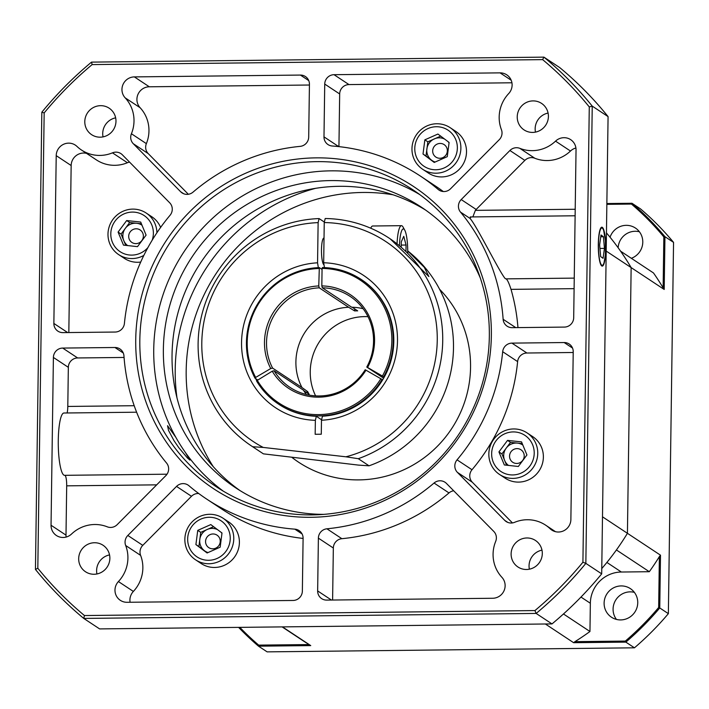 <?xml version="1.0" encoding="UTF-8"?>
<svg xmlns="http://www.w3.org/2000/svg" width="709" height="709" viewBox="0 0 709 709"><rect width="100%" height="100%" fill="white"/><g stroke="black" fill="none" stroke-linecap="round" stroke-linejoin="round"><path stroke-width="1.06" d="M439.607 289.299A112.173 109.168 123.5 0 1 444.703 438.127A112.173 109.168 123.5 0 1 298.578 462.188A112.173 109.168 123.5 0 1 292.179 457.597A112.173 109.168 123.5 0 0 298.578 462.188L298.578 462.188A112.173 109.168 123.5 0 0 444.703 438.127A112.173 109.168 123.5 0 0 439.607 289.299M322.32 287.801L321.824 285.913A56.091 54.584 123.5 0 1 367.563 367.466L366.766 367.058A54.531 53.069 -56.5 0 0 350.131 296.406A54.531 53.069 -56.5 0 0 322.32 287.801L351.699 307.236A54.531 53.069 -56.5 0 1 363.105 308.699M383.631 378.207L366.766 367.058M367.998 316.666A54.841 53.37 -56.5 0 0 315.594 395.879M354.651 308.876L354.624 310.914L348.642 307.263A54.531 53.069 -56.5 0 0 301.963 387.522L307.679 391.634A54.841 53.37 123.5 0 0 309.168 394.301L303.798 390.748M354.624 310.914A54.841 53.37 123.5 0 1 357.682 310.879L352.187 307.245M383.631 376.763L382.408 376.036A73.692 71.715 -56.5 0 0 322.072 268.445L322.382 267.559A74.782 72.779 123.5 0 1 361.085 279.364A74.782 72.779 123.5 0 1 383.631 376.763L384.225 377.161M319.015 268.481A73.692 71.715 -56.5 0 0 255.657 377.436L255.018 378.181A74.782 72.779 123.5 0 1 319.325 267.594L318.766 285.949L319.263 287.836A54.531 53.069 -56.5 0 0 272.593 368.095L301.963 387.522M272.593 368.095L270.741 368.538L255.657 377.436M270.741 368.538A56.091 54.584 123.5 0 1 318.766 285.949M365.995 370.16A56.091 54.584 123.5 0 1 272.229 371.197L274.082 370.754A54.531 53.069 -56.5 0 0 289.954 387.353A54.531 53.069 -56.5 0 0 365.206 369.743L382.062 379.457A74.782 72.779 123.5 0 1 278.557 404.103A74.782 72.779 123.5 0 1 256.507 380.848L272.229 371.197M257.145 380.095A73.692 71.715 -56.5 0 0 380.839 378.73M257.544 379.856L255.018 378.181M319.325 267.594L322.054 269.402M382.656 379.856L382.062 379.457M274.082 370.754L303.461 390.189A54.531 53.069 -56.5 0 0 306.341 394.496M348.642 307.263L319.263 287.836M382.408 376.036L367.563 367.466M321.824 285.913L322.072 268.445M307.679 391.634L306.341 392.423M324.022 238.073A13.4 2.57 89.4 0 0 323.907 238.064A13.4 2.57 89.4 0 0 321.478 250.623A13.4 2.57 89.4 0 0 323.871 264.749A13.4 2.57 89.4 0 0 324.004 264.82M390.242 238.889L428.901 276.572L424.283 267.293L407.728 250.959M324.243 222.555L325.201 218.514A124.642 121.292 123.5 0 1 389.188 238.18A124.642 121.292 123.5 0 1 441.521 356.459A124.642 121.292 123.5 0 1 358.284 458.696L345.912 456.8A119.963 116.746 -56.5 0 0 436.753 327.531A119.963 116.746 -56.5 0 0 324.243 222.555L323.676 262.755A79.461 77.325 123.5 0 1 397.492 340.674A79.461 77.325 123.5 0 1 321.478 420.251L321.283 434.218L315.168 434.289L315.363 420.322A79.461 77.325 123.5 0 1 241.547 342.394A79.461 77.325 123.5 0 1 317.561 262.817L318.128 222.626A119.963 116.746 -56.5 0 0 205.255 315.762A119.963 116.746 -56.5 0 0 263.216 447.432L345.912 456.8M263.393 453.849L252.634 446.723A124.642 121.292 123.5 0 1 251.651 446.076L262.41 453.202A124.642 121.292 -56.5 0 0 263.393 453.849L358.47 465.104L369.043 465.813L358.284 458.696M369.043 465.813A124.642 121.292 -56.5 0 0 451.509 368.423A124.642 121.292 -56.5 0 0 407.728 250.915M324.509 267.984L323.676 262.755M324.359 222.068L319.085 218.576L318.128 222.626M251.651 446.076A124.642 121.292 123.5 0 1 203.315 309.381A124.642 121.292 123.5 0 1 319.085 218.576M321.478 420.251L322.444 416.21A74.782 72.779 -56.5 0 0 390.854 361.182A74.782 72.779 -56.5 0 0 361.679 279.763L361.085 279.364M278.557 404.103L279.16 404.502A74.782 72.779 -56.5 0 0 316.329 416.272L321.594 419.763M255.612 378.579A74.782 72.779 -56.5 0 0 256.729 380.591M316.329 416.272L315.363 420.322M317.561 262.817L318.181 266.708M263.216 447.432L252.634 446.723M407.719 253.219A21.687 4.165 89.4 0 0 404.75 230.168A21.687 4.165 89.4 0 0 399.451 245.748M404.75 230.168L403.093 227.137A24.93 4.786 89.4 0 0 401.454 225.675A24.93 4.786 89.4 0 0 397.049 243.816M401.454 225.675L372.704 225.994A24.93 4.786 89.4 0 0 370.763 228.218M405.965 251.518L406.053 245.03L403.758 236.31L401.267 241.866L401.197 247.219M401.223 245.084L406.053 245.03M631.347 258.298A17.14 16.679 -56.5 0 0 642.629 244.215A17.14 16.679 -56.5 0 0 635.424 228.041A17.14 16.679 -56.5 0 0 610.059 237.223M618.142 247.742A17.14 16.679 123.5 0 1 639.403 231.772M604.112 603.111A17.14 16.679 -56.5 0 0 611.477 617.22A17.14 16.679 -56.5 0 0 634.839 612.124A17.14 16.679 -56.5 0 0 630.39 588.63A17.14 16.679 -56.5 0 0 613.161 588.045A17.14 16.679 -56.5 0 0 604.112 603.111M616.458 619.418A17.14 16.679 123.5 0 1 613.081 609.04A17.14 16.679 123.5 0 1 634.36 592.361M282.466 626.889L310.737 645.598L258.51 646.174L267.125 651.863L634.458 647.813L625.852 642.124L573.634 642.7A262.144 203.873 -166.6 0 0 574.972 641.636A258.625 251.686 -56.5 0 0 589.959 631.497L590.349 603.262A31.161 30.327 -56.5 0 1 621.359 572.021L649.302 571.711L616.413 549.954A258.625 251.686 -56.5 0 0 627.43 533.31L660.496 555.182L659.76 607.959L668.365 613.657L673.55 242.372L664.945 236.682L664.2 289.458L631.143 267.594L627.43 533.31A258.625 251.686 123.5 0 1 601.764 568.574M606.452 232.88A258.625 251.686 123.5 0 1 631.143 267.594A258.625 251.686 -56.5 0 0 620.588 251.181L653.468 272.938A258.625 251.686 -56.5 0 1 663.128 287.836L663.837 236.912A288.847 281.101 -56.5 0 0 631.453 204.068L606.851 204.343M573.634 642.7L545.363 623.991M606.86 203.536L631.985 203.261L640.59 208.951A289.786 282.014 -56.5 0 1 673.55 242.372M589.959 631.497L563.469 613.976M239.828 627.359A288.847 281.101 -56.5 0 0 258.679 645.119L258.51 646.174A289.786 282.014 123.5 0 1 238.605 627.376M634.458 647.813A289.786 282.014 -56.5 0 0 668.365 613.657M658.661 607.516L659.76 607.959A289.786 282.014 123.5 0 1 625.852 642.124L625.347 641.078A288.847 281.101 -56.5 0 0 658.661 607.516L659.379 556.592A262.144 215.997 80.1 0 0 660.496 555.182M631.453 204.068L631.985 203.261A289.786 282.014 123.5 0 1 664.945 236.682L663.837 236.912M649.302 571.711A258.625 251.686 -56.5 0 0 659.379 556.592M574.972 641.636L625.347 641.078M258.679 645.119L309.062 644.57A262.144 203.873 -166.6 0 0 310.737 645.598M282.12 626.898L302.371 640.289A258.625 251.686 -56.5 0 0 309.062 644.57M664.2 289.458A262.144 215.997 80.1 0 0 663.128 287.836M489.334 336.341A178.074 173.297 -56.5 0 0 412.833 189.746A178.074 173.297 -56.5 0 0 170.045 242.646A178.074 173.297 -56.5 0 0 216.325 486.782A178.074 173.297 -56.5 0 0 395.259 492.87A178.074 173.297 -56.5 0 0 489.334 336.341M491.355 335.623A181.194 176.337 123.5 0 1 222.466 494.2A181.194 176.337 123.5 0 1 226.809 182.922A181.194 176.337 123.5 0 1 491.355 335.623M598.307 244.18A19.453 3.74 89.4 0 0 602.233 266.105A19.453 3.74 89.4 0 0 605.778 246.608A19.453 3.74 89.4 0 0 601.799 227.199A19.453 3.74 89.4 0 0 598.307 244.18M174.024 440.714L168.503 430.372L167.554 425.701L175.894 437.409A178.074 173.297 -56.5 0 0 185.324 452.377L189.923 460.114L187.371 457.917L178.801 447.68L174.024 440.714M240.032 490.601A168.263 163.752 123.5 0 1 172.039 355.023A168.263 163.752 123.5 0 1 258.617 208.419A168.263 163.752 123.5 0 1 425.622 210.077M472.85 216.91L475.367 210.36L575.203 209.261M574.095 288.66L511.021 289.361C508.991 283.068 507.334 279.568 506.066 278.859L505.269 278.619C500.084 273.266 476.413 225.214 469.97 218.363L470.891 217.193M506.066 278.859L505.269 278.619M64.741 475.314A31.161 5.982 -90.6 0 1 64.599 475.322A31.161 5.982 -90.6 0 1 58.271 444.233A31.161 5.982 -90.6 0 1 63.907 413.01L136.615 412.204M508.663 93.615A12.461 12.133 -56.5 0 0 500.058 72.867L334.028 74.693A9.35 9.093 -56.5 0 0 324.731 84.07L323.986 136.864A9.35 9.093 -56.5 0 0 332.255 146.01A193.654 188.461 123.5 0 1 420.393 176.071A193.654 188.461 123.5 0 1 438.144 189.427A9.35 9.093 -56.5 0 0 450.561 188.762L499.251 139.7A9.35 9.093 -56.5 0 0 501.423 129.667A34.271 33.358 123.5 0 1 508.663 93.615M495.671 541.419A9.35 9.093 -56.5 0 0 493.783 531.431L446.44 483.423A9.35 9.093 -56.5 0 0 434.05 483.033A193.654 188.461 123.5 0 1 326.911 528.799A9.35 9.093 -56.5 0 0 318.385 538.131L317.65 590.925A9.35 9.093 -56.5 0 0 326.689 600.098L492.72 598.263A12.461 12.133 -56.5 0 0 501.91 577.321A34.271 33.358 123.5 0 1 495.671 541.419M165.871 475.597A9.35 9.093 -56.5 0 0 166.571 463.057A193.654 188.461 123.5 0 1 123.951 355.883A9.35 9.093 -56.5 0 0 114.929 347.499L62.702 348.075A9.35 9.093 -56.5 0 0 53.397 357.442L51.048 525.254A12.461 12.133 -56.5 0 0 71.547 534.019A34.271 33.358 123.5 0 1 107.245 526.814A9.35 9.093 -56.5 0 0 117.171 524.66L165.871 475.597M198.742 493.526A9.35 9.093 -56.5 0 0 191.474 496.291L142.775 545.354A9.35 9.093 -56.5 0 0 140.612 555.386A34.271 33.358 123.5 0 1 133.372 591.439A12.461 12.133 -56.5 0 0 130.102 602.26M125.67 545.496A34.271 33.358 123.5 0 1 118.421 581.557A12.461 12.133 -56.5 0 0 127.035 602.296L293.056 600.47A9.35 9.093 -56.5 0 0 302.362 591.093L303.097 538.299A9.35 9.093 -56.5 0 0 294.829 529.153A193.654 188.461 123.5 0 1 206.691 499.092A193.654 188.461 123.5 0 1 188.94 485.736A9.35 9.093 -56.5 0 0 176.532 486.401L127.833 535.463A9.35 9.093 -56.5 0 0 125.67 545.496L140.612 555.386M309.425 85.018L149.315 86.79A12.461 12.133 -56.5 0 0 140.125 107.724A34.271 33.358 123.5 0 1 146.364 143.635A9.35 9.093 -56.5 0 0 148.252 153.623L188.346 194.284M125.174 97.842A34.271 33.358 123.5 0 1 131.413 133.744A9.35 9.093 -56.5 0 0 133.301 143.732L180.644 191.74A9.35 9.093 -56.5 0 0 193.034 192.13A193.654 188.461 123.5 0 1 300.173 146.364A9.35 9.093 -56.5 0 0 308.699 137.032L309.434 84.238A9.35 9.093 -56.5 0 0 300.394 75.065L134.364 76.9A12.461 12.133 -56.5 0 0 125.174 97.842L140.125 107.724M170.027 215.314A9.35 9.093 -56.5 0 0 169.681 202.783L122.338 154.784A9.35 9.093 -56.5 0 0 112.465 152.843A34.271 33.358 123.5 0 1 81.464 150.016A34.271 33.358 123.5 0 1 76.962 146.417A12.461 12.133 -56.5 0 0 56.215 155.643L53.866 323.446A9.35 9.093 -56.5 0 0 62.915 332.618L115.15 332.042A9.35 9.093 -56.5 0 0 124.412 323.455A193.654 188.461 123.5 0 1 170.027 215.314M419.675 194.523A178.074 173.297 -56.5 0 0 207.382 223.22A178.074 173.297 -56.5 0 0 175.894 437.409M185.324 452.377A178.074 173.297 -56.5 0 0 223.388 491.213M480.259 277.875A168.263 163.752 -56.5 0 0 421.332 207.143A168.263 163.752 -56.5 0 0 191.926 257.119A168.263 163.752 -56.5 0 0 235.645 487.801A168.263 163.752 -56.5 0 0 323.791 514.371M548.084 113.068A15.89 15.465 -56.5 0 0 535.481 132.122M548.411 116.489A15.89 15.465 -56.5 0 0 519.919 108.131A15.89 15.465 -56.5 0 0 540.01 130.456A15.89 15.465 -56.5 0 0 548.411 116.489M115.647 117.836A15.89 15.465 -56.5 0 0 103.044 136.89M115.975 121.257A15.89 15.465 -56.5 0 0 87.482 112.899A15.89 15.465 -56.5 0 0 107.573 135.224A15.89 15.465 -56.5 0 0 115.975 121.257M109.54 554.908A15.89 15.465 -56.5 0 0 96.938 573.962M109.868 558.329A15.89 15.465 -56.5 0 0 81.375 549.971A15.89 15.465 -56.5 0 0 101.476 572.296A15.89 15.465 -56.5 0 0 109.868 558.329M541.977 550.14A15.89 15.465 -56.5 0 0 529.375 569.194M542.305 553.561A15.89 15.465 -56.5 0 0 513.812 545.203A15.89 15.465 -56.5 0 0 533.912 567.528A15.89 15.465 -56.5 0 0 542.305 553.561M575.912 147.986A12.461 12.133 -56.5 0 0 570.488 151.035A34.271 33.358 123.5 0 1 534.79 158.24A9.35 9.093 -56.5 0 0 524.855 160.394L476.164 209.456A9.35 9.093 -56.5 0 0 475.367 210.36M511.021 289.361A193.654 188.461 123.5 0 1 517.96 327.602M460.513 212.115A193.654 188.461 123.5 0 1 503.133 319.28A9.35 9.093 -56.5 0 0 512.155 327.664L564.391 327.088A9.35 9.093 -56.5 0 0 573.696 317.721L576.036 149.909A12.461 12.133 -56.5 0 0 555.537 141.144A34.271 33.358 123.5 0 1 519.848 148.349A9.35 9.093 -56.5 0 0 509.913 150.503L461.213 199.566A9.35 9.093 -56.5 0 0 460.513 212.115L469.97 218.363M156.68 484.85L66.69 485.842L65.999 535.135A12.461 12.133 -56.5 0 0 66.123 537.067M84.451 615.545L534.941 610.573A360.314 350.645 -56.5 0 0 582.913 562.237L589.276 106.917A360.314 350.645 -56.5 0 0 542.633 59.627L92.143 64.59A360.314 350.645 -56.5 0 0 44.171 112.926L37.816 568.255A360.314 350.645 -56.5 0 0 84.451 615.545A2733.071 2476.484 -155.8 0 0 83.759 618.425L99.606 628.91L552.001 623.92L536.155 613.436L83.759 618.425A363.008 353.277 123.5 0 1 35.45 569.442L41.831 112.19A363.008 353.277 123.5 0 1 91.532 62.117L543.927 57.137L559.764 67.612A363.008 353.277 -56.5 0 1 608.074 116.604L592.237 106.12L585.847 563.371L601.693 573.856L608.074 116.604M542.633 59.627A2733.071 2130.368 165.3 0 0 543.927 57.137A363.008 353.277 123.5 0 1 592.237 106.12A2733.071 2565.88 -109.6 0 0 589.276 106.917M552.001 623.92A363.008 353.277 -56.5 0 0 601.693 573.856M582.913 562.237A2733.071 2565.88 70.4 0 0 585.847 563.371A363.008 353.277 123.5 0 1 536.155 613.436A2733.071 2476.484 24.2 0 0 534.941 610.573M457.411 472.38L504.746 520.388A9.35 9.093 -56.5 0 0 514.619 522.32A34.271 33.358 123.5 0 1 545.62 525.147A34.271 33.358 123.5 0 1 550.131 528.746A12.461 12.133 -56.5 0 0 570.878 519.52L573.218 351.717A9.35 9.093 -56.5 0 0 564.169 342.544L511.942 343.121A9.35 9.093 -56.5 0 0 502.681 351.708A193.654 188.461 123.5 0 1 457.057 459.849A9.35 9.093 -56.5 0 0 457.411 472.38L472.354 482.271L512.447 522.932M573.209 352.497L526.884 353.011A9.35 9.093 -56.5 0 0 517.623 361.599A193.654 188.461 123.5 0 1 472.008 469.739A9.35 9.093 -56.5 0 0 472.354 482.271M303.097 538.423A193.654 188.461 123.5 0 1 221.633 508.982L206.691 499.092M129.579 162.122A9.35 9.093 -56.5 0 0 127.407 162.724A34.271 33.358 123.5 0 1 96.415 159.906L81.464 150.016M86.542 153.374A12.461 12.133 -56.5 0 0 71.157 165.534L68.826 332.556M511.933 82.785L348.979 84.584A9.35 9.093 -56.5 0 0 339.673 93.96L338.937 146.63M420.393 176.071L435.344 185.962A193.654 188.461 123.5 0 1 443.293 191.527M124.066 357.451L77.644 357.956A9.35 9.093 -56.5 0 0 68.339 367.333L67.798 406.443L134.205 405.708M67.098 412.975A9.35 1.799 89.4 0 0 67.798 406.443M66.69 485.842A9.35 1.799 89.4 0 0 64.882 475.322M453.689 490.77A9.35 9.093 -56.5 0 0 448.992 492.923A193.654 188.461 123.5 0 1 341.862 538.689A9.35 9.093 -56.5 0 0 333.336 548.022L332.61 600.027M35.45 569.442A2733.071 2040.972 -81 0 0 37.816 568.255M41.831 112.19A2733.071 2040.972 99 0 1 44.171 112.926M91.532 62.117A2733.071 2130.368 -14.7 0 0 92.143 64.59M444.481 144.858A7.48 7.276 -56.5 0 0 432.738 150.069A7.48 7.276 -56.5 0 0 442.815 157.637A7.48 7.276 -56.5 0 0 444.481 144.858M449.063 142.863A12.461 12.133 -56.5 0 0 448.159 141.738M444.596 139.061A12.461 12.133 -56.5 0 0 431.604 160.216A12.461 12.133 -56.5 0 0 435.14 162.033M423.105 165.631A21.687 21.11 -56.5 0 0 457.172 150.521A21.687 21.11 -56.5 0 0 427.926 128.577A21.687 21.11 -56.5 0 0 423.105 165.631M421.527 168.467A24.93 24.257 -56.5 0 0 422.67 169.274A24.93 24.257 -56.5 0 0 456.25 162.458A24.93 24.257 -56.5 0 0 451.323 128.497A24.93 24.257 -56.5 0 0 450.18 127.691A24.93 24.257 -56.5 0 0 416.6 134.506A24.93 24.257 -56.5 0 0 421.527 168.467M422.67 169.274L428.289 172.987A24.93 24.257 -56.5 0 0 461.869 166.181A24.93 24.257 -56.5 0 0 456.942 132.22A24.93 24.257 -56.5 0 0 455.798 131.413L450.18 127.691M440.679 136.128L427.846 141.818L426.003 156.007L434.44 162.343M424.859 139.841L423.016 154.03L434.218 162.441L447.273 156.654L449.116 142.456L437.914 134.045L424.859 139.841L427.846 141.818M426.003 156.007L423.016 154.03M130.208 231.843A7.48 7.276 -56.5 0 0 135.073 243.586A7.48 7.276 -56.5 0 0 142.81 233.199A7.48 7.276 -56.5 0 0 130.208 231.843M141.986 225.205A12.461 12.133 -56.5 0 0 123.774 240.59A12.461 12.133 -56.5 0 0 127.655 245.589M152.178 240.209A21.687 21.11 -56.5 0 0 130.926 212.151A21.687 21.11 -56.5 0 0 112.891 243.373A21.687 21.11 -56.5 0 0 147.924 247.574M156.911 232.782A24.93 24.257 -56.5 0 0 146.196 213.046A24.93 24.257 -56.5 0 0 113.041 219.276A24.93 24.257 -56.5 0 0 118.695 254.628A24.93 24.257 -56.5 0 0 143.83 255.426M118.695 254.628L124.314 258.342A24.93 24.257 -56.5 0 0 140.71 262.055M160.624 227.412A24.93 24.257 -56.5 0 0 151.823 216.759L146.196 213.046M141.401 223.796L129.676 222.529L121.071 234.067L125.759 245.385M123.49 245.137L137.493 246.643L146.089 235.113L140.692 222.059L126.681 220.552L118.084 232.082L123.49 245.137M121.071 234.067L118.084 232.082M129.676 222.529L126.681 220.552M208.437 547.392A7.48 7.276 -56.5 0 0 220.18 542.181A7.48 7.276 -56.5 0 0 210.094 534.613A7.48 7.276 -56.5 0 0 208.437 547.392M217.486 529.605A12.461 12.133 -56.5 0 0 204.493 550.751A12.461 12.133 -56.5 0 0 208.029 552.568M221.952 533.407A12.461 12.133 -56.5 0 0 221.048 532.282M221.917 521.399A21.687 21.11 -56.5 0 0 187.85 536.509A21.687 21.11 -56.5 0 0 217.096 558.453A21.687 21.11 -56.5 0 0 221.917 521.399M224.212 519.041A24.93 24.257 -56.5 0 0 223.069 518.235A24.93 24.257 -56.5 0 0 189.489 525.041A24.93 24.257 -56.5 0 0 194.417 559.002A24.93 24.257 -56.5 0 0 195.56 559.809A24.93 24.257 -56.5 0 0 229.14 553.002A24.93 24.257 -56.5 0 0 224.212 519.041M195.56 559.809L201.179 563.531A24.93 24.257 -56.5 0 0 235.166 556.122A24.93 24.257 -56.5 0 0 228.688 521.948L223.069 518.235M213.569 526.663L200.744 532.353L198.892 546.55L207.329 552.878M220.162 547.188L222.006 533L210.803 524.589L197.749 530.376L195.906 544.574L207.108 552.976L220.162 547.188M198.892 546.55L195.906 544.574M200.744 532.353L197.749 530.376M522.701 460.407A7.48 7.276 -56.5 0 0 517.836 448.664A7.48 7.276 -56.5 0 0 510.099 459.051A7.48 7.276 -56.5 0 0 522.701 460.407M522.834 445.039A12.461 12.133 -56.5 0 0 504.622 460.425A12.461 12.133 -56.5 0 0 508.504 465.423M496.052 440.759A21.687 21.11 -56.5 0 0 510.152 474.826A21.687 21.11 -56.5 0 0 532.601 444.711A21.687 21.11 -56.5 0 0 496.052 440.759M493.889 439.11A24.93 24.257 -56.5 0 0 499.544 474.463A24.93 24.257 -56.5 0 0 532.698 468.232A24.93 24.257 -56.5 0 0 527.044 432.88A24.93 24.257 -56.5 0 0 493.889 439.11M499.544 474.463L505.162 478.176A24.93 24.257 -56.5 0 0 538.317 471.946A24.93 24.257 -56.5 0 0 532.672 436.593L527.044 432.88M522.249 443.63L510.524 442.363L501.919 453.902L506.607 465.219M521.532 441.893L507.529 440.386L498.932 451.917L504.338 464.971L518.341 466.478L526.938 454.948L521.532 441.893M501.919 453.902L498.932 451.917M510.524 442.363L507.529 440.386M600.656 256.587L603.075 258.315L604.449 248.38L603.421 236.717L601.002 234.98L599.628 244.915L600.656 256.587M600.762 236.744L603.421 236.717M599.938 248.434L604.449 248.38M602.49 516.808L627.43 533.31L631.143 267.594L606.204 251.083M176.984 397.838A186.954 181.947 123.5 0 1 175.212 369.469A186.954 181.947 123.5 0 1 315.585 188.328M393.052 194.789A177.613 172.845 -56.5 0 0 186.183 370.55A177.613 172.845 -56.5 0 0 213.223 466.611M621.359 572.021L606.886 562.441M590.349 603.262L580.981 597.067M511.189 80.232L500.058 72.867M133.372 591.439L118.421 581.557M146.364 143.635L131.413 133.744M515.753 327.629L503.133 319.28M127.407 162.724L112.465 152.843M71.157 165.534L56.215 155.643M67.656 332.565L53.866 323.446M308.743 80.596L300.394 75.065M149.315 86.79L134.364 76.9M148.252 153.623L133.301 143.732M183.693 193.752L180.644 191.74M191.474 496.291L176.532 486.401M142.775 545.354L127.833 535.463M302.078 533.948L294.829 529.153M68.339 367.333L53.397 357.442M65.999 535.135L51.048 525.254M123.286 353.02L114.929 347.499M77.644 357.956L62.702 348.075M507.795 522.4L504.746 520.388M553.614 531.05L550.131 528.746M572.526 348.075L564.169 342.544M526.884 353.011L511.942 343.121M517.623 361.599L502.681 351.708M472.008 469.739L457.057 459.849M448.992 492.923L434.05 483.033M341.862 538.689L326.911 528.799M333.336 548.022L318.385 538.131M331.431 600.044L317.65 590.925M348.979 84.584L334.028 74.693M339.673 93.96L324.731 84.07M338.716 146.603L323.986 136.864M439.934 190.606L438.144 189.427M570.488 151.035L555.537 141.144M534.79 158.24L519.848 148.349M524.855 160.394L509.913 150.503M476.164 209.456L461.213 199.566M598.458 244.082A18.7 3.589 89.4 0 0 603.572 263.97A18.7 3.589 89.4 0 0 604.086 231.896A18.7 3.589 89.4 0 0 598.458 244.082M389.79 238.578L389.188 238.18M505.951 278.867L574.246 278.114M470.209 216.945L575.114 215.784M167.023 474.197L64.599 475.322M555.484 531.679L545.62 525.147M602.154 227.27L603.563 229.84L605.397 240.555L605.397 254.726L603.908 263.482L602.579 266.026"/></g></svg>
